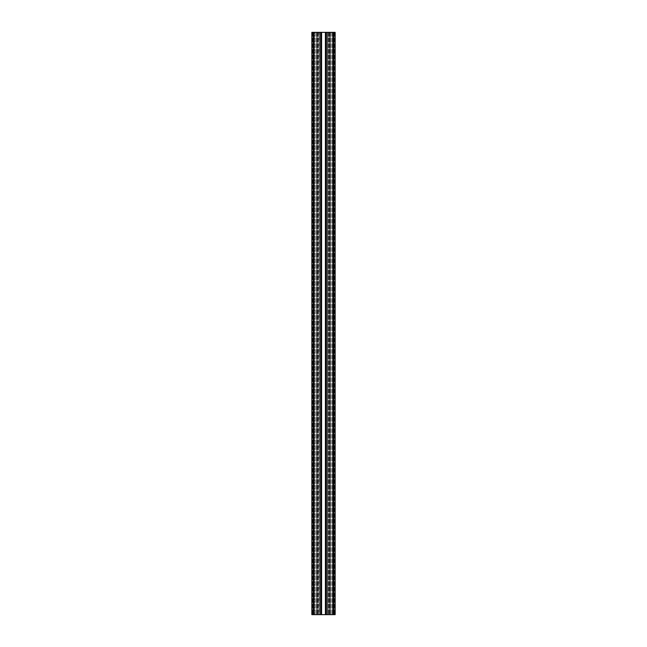 <?xml version="1.0" encoding="UTF-8"?>
<svg xmlns="http://www.w3.org/2000/svg" width="647" height="647" viewBox="0 0 647 647"><rect width="100%" height="100%" fill="white"/><g stroke="black" fill="none" stroke-linecap="round" stroke-linejoin="round"><path stroke-width="0.49" stroke-dasharray="3.23 2.43" d="M323.5 614.65L321.519 614.65L323.5 614.65M323.5 32.35L325.481 32.35L323.5 32.35M334.038 32.35L334.038 614.65L330.544 614.65L334.038 614.65L330.544 614.65L334.038 614.65L334.038 32.35L330.722 32.35L334.038 32.35L334.038 614.65L334.038 32.35L330.544 32.35L330.544 614.65L330.544 32.35L334.038 32.35M312.962 32.35L312.962 614.65L316.456 614.65L312.962 614.65L316.456 614.65L312.962 614.65L312.962 32.35L316.278 32.35L312.962 32.35L312.962 614.65L312.962 32.35L316.456 32.35L316.456 614.65L316.456 32.35L312.962 32.35M330.544 32.35L330.544 614.65L330.544 32.35M316.456 32.35L316.456 614.65L316.456 32.35M321.171 32.35L321.171 614.65L317.564 614.65L335.146 614.65L334.564 614.65L335.146 614.65L335.146 32.35L332.526 32.35L332.526 614.65L334.564 614.65L331.879 614.65L333.108 614.65L332.526 614.65L332.526 32.35L333.69 32.35L333.69 614.65L333.69 32.35L327.867 32.35L327.867 614.65L331.879 614.65L327.867 614.65L327.867 32.35L333.69 32.35L333.69 614.65L333.69 32.35L332.526 32.35L332.526 614.65L332.526 32.35L335.146 32.35L335.146 614.65L335.146 32.35L325.829 32.35L329.436 32.35L329.436 614.65L329.436 32.35L327.576 32.35L327.576 614.65L327.576 32.35L325.829 32.35L325.829 614.65L326.411 614.65L325.829 614.65L325.829 32.35L327.576 32.35L327.576 614.65L327.576 32.35L329.436 32.35L329.436 614.65L329.436 32.35L319.424 32.35L319.424 614.65L319.424 32.35L317.564 32.35L317.564 614.65L317.564 32.35L319.513 32.35L317.564 32.35L317.564 614.65L317.564 32.35L319.424 32.35L319.424 614.65L319.424 32.35L321.171 32.35L321.171 614.65L321.171 32.35L311.854 32.35L311.854 614.65L321.171 614.65M311.854 32.35L311.854 614.65L312.436 614.65L311.854 614.65L311.854 32.35L314.474 32.35L314.474 614.65L312.436 614.65L315.121 614.65L313.892 614.65L314.474 614.65L314.474 32.35L313.31 32.35L313.31 614.65L313.31 32.35L319.133 32.35L319.133 614.65L315.121 614.65L319.133 614.65L319.133 32.35L313.31 32.35L313.31 614.65L313.31 32.35L314.474 32.35L314.474 614.65L314.474 32.35L311.854 32.35M333.456 32.35L333.456 614.65L333.456 32.35M330.722 32.35L330.722 614.65L330.722 32.35M333.868 32.35L333.868 614.65L333.868 32.35M313.132 32.35L313.132 614.65L313.132 32.35M316.278 32.35L316.278 614.65L316.278 32.35M313.544 32.35L313.544 614.65L313.544 32.35M318.146 32.35L318.146 614.65L318.146 32.35M318.413 32.35L318.413 614.65L318.413 32.35M319.513 32.35L319.513 614.65L319.513 32.35M327.487 32.35L327.487 614.65L327.487 32.35M328.587 32.35L328.587 614.65L328.587 32.35M328.854 32.35L328.854 614.65L328.854 32.35M326.411 32.35L326.411 614.65M334.564 32.35L334.564 614.65L334.564 32.35M333.108 32.35L333.108 614.65L333.108 32.35M331.879 32.35L331.879 614.65L331.879 32.35M329.824 32.35L329.824 614.65L329.824 32.35M328.716 32.35L328.716 614.65L328.716 32.35M333.399 32.35L333.399 614.65M325.425 32.35L325.425 614.65M321.575 32.35L321.575 614.65M320.588 32.35L320.588 614.65L320.588 32.35M313.601 32.35L313.601 614.65M312.436 32.35L312.436 614.65L312.436 32.35M313.892 32.35L313.892 614.65L313.892 32.35M315.121 32.35L315.121 614.65L315.121 32.35M317.176 32.35L317.176 614.65L317.176 32.35M318.284 32.35L318.284 614.65L318.284 32.35M321.519 32.35L321.519 614.65M325.481 32.35L325.481 614.65"/><path stroke-width="0.97" d="M320.588 32.35L321.171 32.35L321.171 614.65L311.854 614.65L311.854 32.35L320.588 32.35L320.588 614.65M321.171 32.35L325.829 32.35L325.829 614.65L321.171 614.65M333.399 32.35L325.829 32.35L325.829 614.65L335.146 614.65L335.146 32.35L333.399 32.35L333.399 614.65M321.575 32.35L321.575 614.65M325.425 32.35L325.425 614.65M326.411 32.35L326.411 614.65M313.601 32.35L313.601 614.65"/></g></svg>
